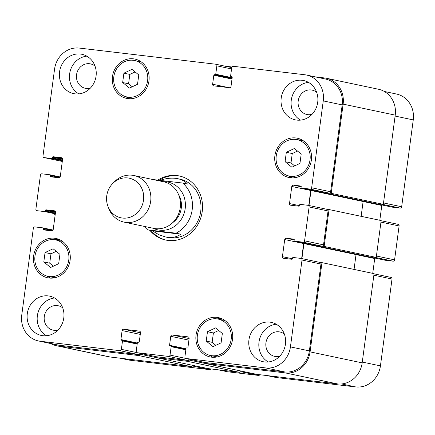 <?xml version="1.0" encoding="UTF-8"?>
<svg xmlns="http://www.w3.org/2000/svg" width="435" height="435" viewBox="0 0 435 435"><rect width="100%" height="100%" fill="white"/><g stroke="black" fill="none" stroke-linecap="round" stroke-linejoin="round"><path stroke-width="0.65" d="M160.336 180.226C166.714 178.138 172.526 177.627 177.779 178.687C181.879 179.573 185.109 181.368 187.48 184.065L182.743 183.064L154.267 179.698M147.574 229.832L176.055 233.203L180.791 234.204L152.31 230.833L147.574 229.832L143.99 226.325M180.791 234.204C176.621 237.244 171.52 238.157 165.479 236.944L158.867 234.704L152.31 230.833M166.328 240.163A32.75 29.923 101.9 0 1 151.021 230.561M159.406 180.123A32.75 29.923 101.9 0 1 179.856 176.088M158.063 179.97A32.75 29.923 101.9 0 1 179.263 175.958A32.75 29.923 101.9 0 1 202.231 211.519A32.75 29.923 101.9 0 1 165.735 240.044A32.75 29.923 101.9 0 1 149.841 230.311M177.779 178.687L179.834 179.122A29.77 27.198 101.9 0 1 200.714 211.448A29.77 27.198 101.9 0 1 167.535 237.379L165.479 236.944M172.684 222.666A20.097 18.362 -78.1 0 0 181.27 208.158A20.097 18.362 -78.1 0 0 178.595 194.662M107.923 206.272L108.793 208.555A23.816 21.761 -78.1 0 0 124.116 222.127L153.702 228.375A23.816 21.761 -78.1 0 0 180.242 207.631A23.816 21.761 -78.1 0 0 163.538 181.765L133.958 175.522A23.816 21.761 -78.1 0 0 114.448 181.743L112.736 183.483A20.244 18.498 -78.1 0 0 107.923 206.272A20.244 18.498 -78.1 0 0 127.368 217.924A20.244 18.498 -78.1 0 0 143.512 200.176A20.244 18.498 -78.1 0 0 133.909 179.889A20.244 18.498 -78.1 0 0 112.736 183.483M124.116 222.127A23.816 21.761 -78.1 0 0 150.662 201.383A23.816 21.761 -78.1 0 0 133.958 175.522M392.321 207.152A0.598 0.544 -78.1 0 0 392.408 207.169L400.113 208.082A1.49 1.359 -78.1 0 0 401.663 206.766L413.25 119.908A23.816 21.761 -78.1 0 0 396.546 94.047L384.322 91.464M379.815 220.273L381.789 205.467A1.49 1.359 101.9 0 1 381.941 204.961M385.236 260.239A0.598 0.544 -78.1 0 0 385.323 260.26L393.028 261.169A1.49 1.359 -78.1 0 0 394.578 259.858L399.102 225.939A1.49 1.359 -78.1 0 0 397.949 224.302M372.73 273.365L374.709 258.553A1.49 1.359 101.9 0 1 374.861 258.053M275.833 377.455A1.49 1.359 -78.1 0 0 276.051 377.504L355.656 386.922A23.816 21.761 -78.1 0 0 380.429 365.884L392.017 279.025A1.49 1.359 -78.1 0 0 390.864 277.394M227.179 371.697A1.49 1.359 -78.1 0 0 227.396 371.746L258.482 375.421A1.49 1.359 -78.1 0 0 259.82 374.72M120.071 358.184L128.456 359.952A23.816 21.761 -78.1 0 0 130.223 360.245L209.828 369.663A1.49 1.359 -78.1 0 0 211.165 368.962M297.524 151.059L292.249 153.55L290.999 162.918L294.669 165.914M286.328 152.299L294.386 148.498L301.194 154.061L299.943 163.424L291.885 167.23L285.077 161.668L286.328 152.299L292.249 153.55M285.077 161.668L290.999 162.918M218.669 330.475L213.395 332.965L212.149 342.329L215.82 345.33M207.473 331.715L215.532 327.908L222.345 333.471L221.094 342.84L213.036 346.641L206.228 341.078L207.473 331.715L213.395 332.965M206.228 341.078L212.149 342.329M56.251 251.338L50.977 253.822L49.726 263.191L53.396 266.187M45.055 252.572L53.114 248.771L59.921 254.334L58.671 263.697L50.612 267.503L43.804 261.941L45.055 252.572L50.977 253.822M43.804 261.941L49.726 263.191M135.106 71.922L129.831 74.412L128.581 83.776L132.251 86.777M123.91 73.162L131.968 69.361L138.776 74.923L137.525 84.287L129.467 88.087L122.659 82.53L123.91 73.162L129.831 74.412M122.659 82.53L128.581 83.776M210.442 355.482A18.607 17.003 -78.1 0 0 230.92 340.79A18.607 17.003 -78.1 0 0 218.125 319.072A18.607 17.003 -78.1 0 0 216.744 318.844A18.607 17.003 -78.1 0 0 197.506 334.52A18.607 17.003 -78.1 0 0 210.442 355.482L216.364 356.733A18.607 17.003 -78.1 0 0 217.293 356.901M224.971 320.546A18.607 17.003 -78.1 0 0 224.047 320.318L218.125 319.072M221.339 318.507A20.097 18.362 -78.1 0 0 217.195 318.904M209.518 355.259A20.097 18.362 -78.1 0 0 213.15 357.293M216.94 317.371A20.097 18.362 101.9 0 1 218.435 317.615A20.097 18.362 101.9 0 1 232.246 341.067A20.097 18.362 101.9 0 1 210.132 356.939A20.097 18.362 101.9 0 1 196.163 334.297A20.097 18.362 101.9 0 1 216.94 317.371M289.291 176.072A18.607 17.003 -78.1 0 0 309.769 161.374A18.607 17.003 -78.1 0 0 296.98 139.657A18.607 17.003 -78.1 0 0 295.599 139.428A18.607 17.003 -78.1 0 0 276.361 155.105A18.607 17.003 -78.1 0 0 289.291 176.072L295.213 177.322A18.607 17.003 -78.1 0 0 296.148 177.485M303.826 141.13A18.607 17.003 -78.1 0 0 302.901 140.907L296.98 139.657M300.193 139.097A20.097 18.362 -78.1 0 0 296.045 139.488M288.372 175.843A20.097 18.362 -78.1 0 0 292.005 177.882M295.795 137.955A20.097 18.362 101.9 0 1 297.29 138.2A20.097 18.362 101.9 0 1 311.101 161.657A20.097 18.362 101.9 0 1 288.987 177.529A20.097 18.362 101.9 0 1 275.018 154.887A20.097 18.362 101.9 0 1 295.795 137.955M126.873 96.929A18.607 17.003 -78.1 0 0 147.351 82.237A18.607 17.003 -78.1 0 0 134.562 60.519A18.607 17.003 -78.1 0 0 133.175 60.291A18.607 17.003 -78.1 0 0 113.937 75.967A18.607 17.003 -78.1 0 0 126.873 96.929L132.795 98.179A18.607 17.003 -78.1 0 0 133.73 98.348M141.402 61.993A18.607 17.003 -78.1 0 0 140.483 61.77L134.562 60.519M137.77 59.954A20.097 18.362 -78.1 0 0 133.627 60.351M125.954 96.706A20.097 18.362 -78.1 0 0 129.581 98.745M133.371 58.817A20.097 18.362 101.9 0 1 134.866 59.062A20.097 18.362 101.9 0 1 148.683 82.519A20.097 18.362 101.9 0 1 126.569 98.386A20.097 18.362 101.9 0 1 112.594 75.744A20.097 18.362 101.9 0 1 133.371 58.817M48.019 276.345A18.607 17.003 -78.1 0 0 68.496 261.647A18.607 17.003 -78.1 0 0 55.707 239.93A18.607 17.003 -78.1 0 0 54.326 239.701A18.607 17.003 -78.1 0 0 35.088 255.378A18.607 17.003 -78.1 0 0 48.019 276.345L53.94 277.595A18.607 17.003 -78.1 0 0 54.875 277.758M62.548 241.403A18.607 17.003 -78.1 0 0 61.629 241.18L55.707 239.93M58.921 239.37A20.097 18.362 -78.1 0 0 54.772 239.761M47.1 276.116A20.097 18.362 -78.1 0 0 50.732 278.155M54.522 238.228A20.097 18.362 101.9 0 1 56.017 238.472A20.097 18.362 101.9 0 1 69.828 261.93A20.097 18.362 101.9 0 1 47.714 277.802A20.097 18.362 101.9 0 1 33.745 255.16A20.097 18.362 101.9 0 1 54.522 238.228M79.344 48.078A23.816 21.761 -78.1 0 0 54.571 69.116L42.983 155.975A1.49 1.359 -78.1 0 0 44.136 157.606L51.841 158.519A0.598 0.544 -78.1 0 0 52.461 157.992L52.559 157.258A0.598 0.544 101.9 0 1 53.179 156.73L61.422 157.704A1.49 1.359 101.9 0 1 62.575 159.34L60.291 176.447A1.49 1.359 101.9 0 1 58.747 177.763L50.498 176.784A0.598 0.544 101.9 0 1 50.036 176.131L50.139 175.392A0.598 0.544 -78.1 0 0 49.677 174.739L41.972 173.831A1.49 1.359 -78.1 0 0 40.422 175.142L35.898 209.061A1.49 1.359 -78.1 0 0 37.051 210.698L44.756 211.606A0.598 0.544 -78.1 0 0 45.376 211.084L45.474 210.344A0.598 0.544 101.9 0 1 46.094 209.817L54.337 210.796A1.49 1.359 101.9 0 1 55.49 212.427L53.211 229.533A1.49 1.359 101.9 0 1 51.662 230.849L43.418 229.876A0.598 0.544 101.9 0 1 42.956 229.218L43.054 228.484A0.598 0.544 -78.1 0 0 42.592 227.831L34.887 226.918A1.49 1.359 -78.1 0 0 33.337 228.234L21.75 315.092A23.816 21.761 -78.1 0 0 38.454 340.953A23.816 21.761 -78.1 0 0 40.227 341.247L119.832 350.664A1.49 1.359 -78.1 0 0 121.376 349.349L122.501 340.942A0.598 0.544 -78.1 0 0 122.039 340.29L121.365 340.213A0.598 0.544 101.9 0 1 120.903 339.556L122.099 330.562A1.49 1.359 101.9 0 1 123.649 329.246L139.325 331.1A1.49 1.359 101.9 0 1 140.483 332.737L139.282 341.731A0.598 0.544 101.9 0 1 138.662 342.258L137.987 342.176A0.598 0.544 -78.1 0 0 137.368 342.704L136.247 351.11A1.49 1.359 -78.1 0 0 137.4 352.747L168.486 356.423A1.49 1.359 -78.1 0 0 170.031 355.107L171.156 346.7A0.598 0.544 -78.1 0 0 170.694 346.048L170.014 345.966A0.598 0.544 101.9 0 1 169.558 345.314L170.754 336.32A1.49 1.359 101.9 0 1 172.303 335.004L187.98 336.859A1.49 1.359 101.9 0 1 189.138 338.495L187.936 347.489A0.598 0.544 101.9 0 1 187.316 348.016L186.642 347.935A0.598 0.544 -78.1 0 0 186.022 348.462L184.902 356.869A1.49 1.359 -78.1 0 0 186.055 358.5L265.66 367.923A23.816 21.761 -78.1 0 0 290.433 346.885L302.021 260.027A1.49 1.359 -78.1 0 0 300.868 258.395L293.163 257.482A0.598 0.544 -78.1 0 0 292.543 258.009L292.445 258.743A0.598 0.544 101.9 0 1 291.825 259.271L283.582 258.298A1.49 1.359 101.9 0 1 282.424 256.661L284.707 239.554A1.49 1.359 101.9 0 1 286.257 238.239L294.5 239.217A0.598 0.544 101.9 0 1 294.963 239.87L294.865 240.604A0.598 0.544 -78.1 0 0 295.327 241.262L303.032 242.17A1.49 1.359 -78.1 0 0 304.576 240.854L309.106 206.94A1.49 1.359 -78.1 0 0 307.947 205.304L300.248 204.39A0.598 0.544 -78.1 0 0 299.628 204.918L299.53 205.657A0.598 0.544 101.9 0 1 298.91 206.185L290.667 205.206A1.49 1.359 101.9 0 1 289.509 203.569L291.793 186.468A1.49 1.359 101.9 0 1 293.342 185.152L301.585 186.126A0.598 0.544 101.9 0 1 302.048 186.778L301.95 187.518A0.598 0.544 -78.1 0 0 302.412 188.17L310.111 189.084A1.49 1.359 -78.1 0 0 311.661 187.768L323.254 100.909A23.816 21.761 -78.1 0 0 306.544 75.048A23.816 21.761 -78.1 0 0 304.777 74.755L233.28 66.294A1.49 1.359 -78.1 0 0 231.73 67.61L230.61 76.016A0.598 0.544 -78.1 0 0 231.072 76.669L231.746 76.75A0.598 0.544 101.9 0 1 232.208 77.403L231.012 86.396A1.49 1.359 101.9 0 1 229.462 87.712L213.786 85.858A1.49 1.359 101.9 0 1 212.628 84.221L213.83 75.228A0.598 0.544 101.9 0 1 214.45 74.7L215.124 74.782A0.598 0.544 -78.1 0 0 215.744 74.254L216.864 65.848A1.49 1.359 -78.1 0 0 215.711 64.217L79.344 48.078M269.847 322.128A20.097 18.362 101.9 0 1 271.342 322.378A20.097 18.362 101.9 0 1 285.153 345.83A20.097 18.362 101.9 0 1 263.039 361.702A20.097 18.362 101.9 0 1 249.07 339.061A20.097 18.362 101.9 0 1 269.847 322.128M48.198 295.903A20.097 18.362 101.9 0 1 49.693 296.148A20.097 18.362 101.9 0 1 63.505 319.6A20.097 18.362 101.9 0 1 41.39 335.472A20.097 18.362 101.9 0 1 27.421 312.83A20.097 18.362 101.9 0 1 48.198 295.903M302.118 80.285A20.097 18.362 101.9 0 1 303.608 80.529A20.097 18.362 101.9 0 1 317.425 103.981A20.097 18.362 101.9 0 1 295.311 119.853A20.097 18.362 101.9 0 1 281.342 97.212A20.097 18.362 101.9 0 1 302.118 80.285M80.47 54.054A20.097 18.362 101.9 0 1 81.959 54.299A20.097 18.362 101.9 0 1 95.776 77.756A20.097 18.362 101.9 0 1 73.662 93.623A20.097 18.362 101.9 0 1 59.693 70.981A20.097 18.362 101.9 0 1 80.47 54.054M276.209 324.227A20.097 18.362 -78.1 0 0 259.293 340.371A20.097 18.362 -78.1 0 0 268.237 361.974M284.403 334.189A12.468 11.392 -78.1 0 0 279.83 331.965A12.468 11.392 -78.1 0 0 266.111 341.812A12.468 11.392 -78.1 0 0 274.681 356.363A12.468 11.392 -78.1 0 0 275.605 356.515A12.468 11.392 -78.1 0 0 279.759 356.178M54.56 297.997A20.097 18.362 -78.1 0 0 37.644 314.141A20.097 18.362 -78.1 0 0 46.589 335.749M62.754 307.958A12.468 11.392 -78.1 0 0 58.181 305.734A12.468 11.392 -78.1 0 0 44.462 315.582A12.468 11.392 -78.1 0 0 53.032 330.132A12.468 11.392 -78.1 0 0 53.962 330.285A12.468 11.392 -78.1 0 0 58.111 329.947M308.475 82.378A20.097 18.362 -78.1 0 0 291.559 98.522A20.097 18.362 -78.1 0 0 300.509 120.131M316.675 92.34A12.468 11.392 -78.1 0 0 312.102 90.116A12.468 11.392 -78.1 0 0 298.377 99.963A12.468 11.392 -78.1 0 0 306.952 114.514A12.468 11.392 -78.1 0 0 307.877 114.666A12.468 11.392 -78.1 0 0 312.031 114.329M86.826 56.148A20.097 18.362 -78.1 0 0 69.91 72.297A20.097 18.362 -78.1 0 0 78.86 93.9M95.026 66.109A12.468 11.392 -78.1 0 0 90.453 63.885A12.468 11.392 -78.1 0 0 76.729 73.732A12.468 11.392 -78.1 0 0 85.303 88.289A12.468 11.392 -78.1 0 0 86.228 88.441A12.468 11.392 -78.1 0 0 90.382 88.104M155.926 357.554L140.206 354.237L140.326 353.367A1.49 1.359 101.9 0 1 138.776 354.666L59.171 345.243A23.816 21.761 101.9 0 1 57.404 344.955L38.454 340.953M204.581 363.312L188.861 359.995L188.98 359.125A1.49 1.359 101.9 0 1 187.431 360.425L156.344 356.743A1.49 1.359 101.9 0 1 156.127 356.7M319.812 262.392A1.49 1.359 101.9 0 1 320.97 264.029L309.377 350.887A23.816 21.761 101.9 0 1 284.604 371.92L204.999 362.502A1.49 1.359 101.9 0 1 204.782 362.453M303.809 243.051A1.49 1.359 -78.1 0 0 303.657 243.556L301.656 258.553M326.897 209.306A1.49 1.359 101.9 0 1 328.05 210.937L323.526 244.856A1.49 1.359 101.9 0 1 321.976 246.172L303.032 242.17M310.889 189.964A1.49 1.359 -78.1 0 0 310.737 190.465L308.736 205.467M306.544 75.048L325.494 79.045A23.816 21.761 101.9 0 1 342.198 104.911L330.611 191.77A1.49 1.359 101.9 0 1 329.061 193.08L310.111 189.084M140.206 354.237A1.49 1.359 101.9 0 1 138.662 355.547L58.246 346.032A23.816 21.761 101.9 0 1 56.474 345.743A23.816 21.761 101.9 0 1 50.677 343.536M55.201 214.602L55.191 214.602A1.49 1.359 101.9 0 1 54.679 214.422M225.025 66.18L231.947 66.995M62.27 161.51L62.27 161.51A1.49 1.359 101.9 0 1 61.765 161.336M314.929 76.816L324.651 77.968A23.816 21.761 101.9 0 1 326.424 78.256A23.816 21.761 101.9 0 1 343.128 104.123L331.225 193.341L329.061 193.08M311.15 190.019A1.49 1.359 -78.1 0 0 311.009 190.497L309.002 205.521M326.951 209.311L329.061 209.561L324.14 246.427L321.976 246.172M304.065 243.105A1.49 1.359 -78.1 0 0 303.924 243.584L301.923 258.613M319.866 262.397L321.976 262.648L310.073 351.866A23.816 21.761 101.9 0 1 285.3 372.904L204.885 363.388A1.49 1.359 101.9 0 1 203.738 362.241M188.861 359.995A1.49 1.359 101.9 0 1 187.316 361.306L156.23 357.63A1.49 1.359 101.9 0 1 155.083 356.482M400.113 208.082L381.163 204.08L383.327 204.336L395.23 115.123A23.816 21.761 -78.1 0 0 378.526 89.257L326.424 78.256M361.137 216.331L363.116 201.497A1.49 1.359 101.9 0 1 363.258 201.019M354.052 269.423L356.031 254.584A1.49 1.359 101.9 0 1 356.173 254.105M393.028 261.169L374.084 257.172L376.242 257.428L381.163 220.561L329.061 209.561M56.474 345.743L108.576 356.743A23.816 21.761 -78.1 0 0 110.349 357.032L190.764 366.547A1.49 1.359 -78.1 0 0 192.308 365.253M208.115 368.581A1.49 1.359 -78.1 0 0 208.332 368.63L239.419 372.306A1.49 1.359 -78.1 0 0 240.963 371.006M256.77 374.339A1.49 1.359 -78.1 0 0 256.987 374.388L337.402 383.904A23.816 21.761 -78.1 0 0 362.176 362.866L374.078 273.648L321.976 262.648M383.327 204.336L331.225 193.341M376.242 257.428L324.14 246.427M153.316 228.293A24.414 22.305 -78.1 0 0 185.19 208.626A24.414 22.305 -78.1 0 0 163.158 181.683M176.055 233.203A29.77 27.198 -78.1 0 0 192.188 209.648A29.77 27.198 -78.1 0 0 182.743 183.064M44.027 157.59L62.292 161.445L44.136 157.606M59.171 345.243L40.227 341.247M138.776 354.666L119.832 350.664M137.096 352.671L121.376 349.349M140.472 332.797L123.649 329.246M140.26 334.395L122.099 330.562M156.344 356.743L137.4 352.747M187.431 360.425L168.486 356.423M185.75 358.424L170.031 355.107M189.127 338.555L172.303 335.004M188.915 340.154L170.754 336.32M204.999 362.502L186.055 358.5M284.604 371.92L265.66 367.923M309.377 350.887L290.433 346.885M320.97 264.029L302.021 260.027M292.44 258.776L282.424 256.661M303.657 243.556L284.707 239.554M294.935 240.071L286.257 238.239M323.526 244.856L304.576 240.854M328.05 210.937L309.106 206.94M299.525 205.684L289.509 203.569M310.737 190.465L291.793 186.468M302.021 186.985L293.342 185.152M330.611 191.77L311.661 187.768M342.198 104.911L323.254 100.909M228.777 87.631L212.628 84.221M231.55 68.953L216.864 65.848M120.968 358.288L130.223 360.245M192.058 365.911L209.828 369.663M218.142 369.788L227.396 371.746M240.713 371.669L258.482 375.421M266.796 375.546L276.051 377.504M341.605 383.953L355.656 386.922M362.284 362.056L380.429 365.884M373.872 275.197L392.017 279.025M356.026 254.611L374.709 258.553M376.433 256.025L394.578 259.858M380.957 222.106L399.102 225.939M363.111 201.519L381.789 205.467M383.512 202.938L401.663 206.766M395.105 116.08L413.25 119.908M395.23 115.123L343.128 104.123M392.408 207.169L302.412 188.17M363.116 201.497L311.009 190.497M385.323 260.26L295.327 241.262M356.031 254.584L303.924 243.584M362.176 362.866L310.073 351.866M337.402 383.904L285.3 372.904M256.987 374.388L204.885 363.388M185.979 348.783L169.558 345.314M170.737 346.053L185.914 349.262L170.781 346.07M185.843 349.805L171.156 346.7M239.419 372.306L187.316 361.306M208.332 368.63L156.23 357.63M137.324 343.025L120.903 339.556M122.083 340.3L137.259 343.503L122.126 340.311M137.188 344.047L122.501 340.942M190.764 366.547L138.662 355.547M110.349 357.032L58.246 346.032M53.054 230.039L42.679 227.848M52.689 230.517L43.054 228.484M49.416 230.583L42.956 229.218M55.452 211.796L46.094 209.817M55.49 212.459L45.474 210.344M55.392 213.193L45.376 211.084M55.305 213.835L44.756 211.606M60.139 176.953L49.764 174.761M59.774 177.431L50.139 175.392M56.496 177.496L50.036 176.131M62.531 158.704L53.179 156.73M62.569 159.368L52.559 157.258M62.471 160.107L52.461 157.992M62.39 160.749L51.841 158.519M232.165 77.724L215.744 74.254M232.083 78.36L215.124 74.782M232.072 78.425L214.45 74.7M231.991 79.061L213.83 75.228M137.291 352.725L156.236 356.727M185.946 358.483L204.89 362.485M300.976 258.412L319.926 262.414M308.062 205.32L327.006 209.322M215.82 64.233L231.735 67.594M218.082 369.783L227.287 371.724M266.737 375.541L275.942 377.482M374.056 273.838L390.973 277.41M381.136 220.752L398.058 224.324M392.365 207.163L302.363 188.165M385.279 260.25L295.283 241.251M256.878 374.366L204.771 363.366M208.224 368.608L156.116 357.613M53.059 230.039L42.635 227.837M60.139 176.947L49.72 174.75"/></g></svg>
